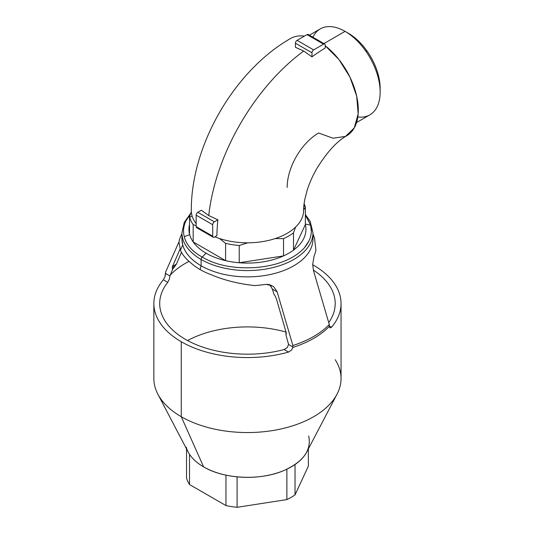 <?xml version="1.0" encoding="UTF-8"?>
<svg xmlns="http://www.w3.org/2000/svg" width="534" height="534" viewBox="0 0 534 534"><rect width="100%" height="100%" fill="white"/><g stroke="black" fill="none" stroke-linecap="round" stroke-linejoin="round"><path stroke-width="0.8" d="M309.386 35.191L320.267 28.909A49.609 28.642 60 0 1 345.071 31.366L348.382 33.275L345.071 31.366A49.609 28.642 -120 0 0 312.877 37.206M345.071 31.366L323.918 43.581L345.071 31.366A49.609 28.642 60 0 1 365.69 51.004A49.609 28.642 -120 0 0 345.071 31.366L348.382 33.275A44.929 25.939 60 0 1 367.052 51.064L365.69 51.004L367.052 51.064A44.929 25.939 60 0 1 380.148 88.304L380.148 92.122A49.609 28.642 -120 0 0 365.69 51.004A49.609 28.642 60 0 1 369.875 114.83L356.565 122.52M357.82 116.966A49.609 28.642 -120 0 0 380.148 92.122M287.159 187.461A44.462 25.672 -60 0 1 318.598 133.013L333.022 138.206L345.478 136.424L354.262 127.913L358.167 113.835L356.672 96.113L349.97 77.163L338.99 59.581L325.219 45.764A56.157 32.42 60 0 1 356.425 95.052A56.157 32.42 60 0 1 346.679 135.79C337.114 141.063 327.202 151.903 316.936 168.317C312.69 175.719 309.42 183.095 307.117 190.444L304.954 198.695C304.013 203.421 303.566 207.319 303.606 210.389A56.157 32.42 180 0 1 273.201 239.199A56.157 32.42 180 0 1 214.915 236.816A56.157 32.42 0 0 0 273.208 239.199A56.157 32.42 0 0 0 303.606 210.383M380.108 90.139A44.929 25.939 -120 0 0 367.052 51.064A44.929 25.939 -120 0 0 348.382 33.275M213.186 237.25L196.639 227.698A2.343 1.348 -60 0 1 196.158 226.63L212.706 236.182A2.343 1.348 120 0 0 213.186 237.25A2.343 1.348 120 0 0 214.354 237.136A2.343 1.348 -60 0 1 212.706 236.182L212.706 224.714A2.343 1.348 -60 0 1 214.354 221.85L217.899 219.808L214.354 221.85L197.814 212.298L201.351 210.256L208.741 215.536L217.899 219.808A155.548 89.805 120 0 0 216.897 235.668L214.354 237.136L216.897 235.668A155.548 89.805 -60 0 1 217.899 219.808L208.741 215.536A156.776 90.513 -60 0 1 303.706 51.057L295.435 47.299L303.706 51.057A156.776 90.513 120 0 0 208.741 215.536L201.351 210.256L197.814 212.298A2.343 1.348 120 0 0 196.158 215.162L196.158 226.63A2.343 1.348 120 0 0 197.814 227.584M196.158 223.592A56.157 32.42 180 0 1 191.292 210.389C191.032 145.482 234.179 70.748 290.516 38.521A56.157 32.42 60 0 1 304.387 36.132M303.706 51.057L311.976 56.851A155.548 89.805 -60 0 1 325.219 48.053L325.219 45.123L325.219 48.053A155.548 89.805 120 0 0 311.976 56.851L303.706 51.057M295.435 43.214L311.976 52.766L311.976 56.851L311.976 52.766A2.343 1.348 -60 0 1 313.632 49.902L323.564 44.168A2.343 1.348 -60 0 1 325.219 45.123A2.343 1.348 120 0 0 324.732 44.048A2.343 1.348 120 0 0 323.564 44.168L313.632 49.902A2.343 1.348 120 0 0 311.976 52.766L295.435 43.214L295.435 47.299L295.435 43.214A2.343 1.348 -60 0 1 297.091 40.344A2.343 1.348 120 0 0 295.435 43.214M308.672 35.571A2.343 1.348 120 0 0 307.017 34.617L297.091 40.344L313.632 49.902L297.091 40.344L307.017 34.617L323.564 44.168L307.017 34.617A2.343 1.348 -60 0 1 308.185 34.496L324.732 44.048M305.368 215.048L310.641 225.168L305.368 224.066L310.641 225.168C312.59 233.018 310.528 240.534 304.453 247.716C298.099 254.805 288.781 260.192 276.499 263.856C264.116 267.334 251.1 268.522 237.443 267.427C223.686 266.346 211.945 262.895 202.212 257.068L206.084 253.203A58.5 33.776 0 0 0 225.608 260.652A58.5 33.776 180 0 1 206.084 253.203A58.5 33.776 180 0 1 193.181 241.929L225.608 260.652A58.5 33.776 0 0 0 239.232 262.755A58.5 33.776 0 0 0 283.527 255.906A58.5 33.776 0 0 0 293.5 250.146A58.5 33.776 0 0 0 305.368 224.574A58.5 33.776 180 0 1 293.5 250.146A58.5 33.776 180 0 1 283.527 255.906A58.5 33.776 180 0 1 239.232 262.755A58.5 33.776 180 0 1 225.608 260.652L225.608 243.371A58.5 33.776 0 0 0 239.232 245.48L239.232 262.755L283.527 255.906L283.527 238.631A58.5 33.776 0 0 0 293.5 232.871L293.5 250.146L305.368 224.574L305.368 207.299A58.5 33.776 0 0 0 305.228 206.758A58.5 33.776 0 0 0 304.1 203.621A58.5 33.776 180 0 1 305.228 206.758L303.806 206.211L305.228 206.758A58.5 33.776 180 0 1 305.368 207.299L303.612 209.996L305.368 207.299L305.368 224.574L293.5 250.146L293.5 232.871L295.609 227.07L293.5 232.871A58.5 33.776 180 0 1 283.527 238.631L275.143 238.591L283.527 238.631L283.527 255.906L239.232 262.755L239.232 245.48L247.769 242.81L239.232 245.48A58.5 33.776 180 0 1 225.608 243.371L219.474 238.498L225.608 243.371L225.608 260.652L193.181 241.929L193.181 224.654A58.5 33.776 180 0 1 189.67 217.325A58.5 33.776 180 0 1 189.53 216.784L189.53 234.059L189.53 216.784L191.339 211.764L189.53 216.784A58.5 33.776 0 0 0 189.67 217.325L192.12 215.936L189.67 217.325A58.5 33.776 0 0 0 193.181 224.654L196.158 225.655L193.181 224.654L193.181 241.929A58.5 33.776 180 0 1 189.67 234.6A58.5 33.776 180 0 1 189.53 234.059A58.5 33.776 0 0 0 189.67 234.6L184.257 236.722C182.308 228.806 184.37 221.29 190.444 214.174L185.999 220.769M196.158 226.63L196.158 215.162L212.706 224.714L212.706 236.182L196.158 226.63M197.814 212.298L214.354 221.85A2.343 1.348 120 0 0 212.706 224.714L196.158 215.162A2.343 1.348 -60 0 1 197.814 212.298M189.53 224.574A58.5 33.776 0 0 0 189.53 234.059M189.67 234.6A58.5 33.776 0 0 0 193.181 241.929A58.5 33.776 0 0 0 206.084 253.203L202.212 257.068C192.267 251.541 186.286 244.759 184.257 236.722L189.67 234.6M184.257 236.722C186.226 244.699 192.213 251.474 202.212 257.068A2.343 1.348 120 0 0 201.118 259.491A65.522 37.827 0 0 0 272.52 267.688A65.522 37.827 0 0 0 312.971 232.744A65.522 37.827 180 0 1 272.52 267.688A65.522 37.827 180 0 1 201.118 259.491A2.343 1.348 -60 0 1 202.212 257.068C212.018 262.915 223.759 266.366 237.443 267.427C251.107 268.522 264.123 267.334 276.499 263.856C288.774 260.185 298.099 254.805 304.453 247.716L309.099 240.667M311.329 231.669L310.641 225.168L305.368 215.062M305.368 214.488L310.161 221.41L312.971 232.744L312.971 239.045A65.522 37.827 180 0 1 272.52 273.995A65.522 37.827 180 0 1 201.118 265.792L201.118 259.491A65.522 37.827 180 0 1 181.934 232.744L184.23 222.464L190.858 213.073M201.118 259.491L201.118 265.792C191.185 259.971 185.058 253.029 182.735 244.966L181.934 239.045L181.934 232.744M312.971 233.825L314.499 237.904L312.971 234.78L314.499 237.904L315.914 250.099A68.833 39.736 180 0 1 314.132 255.873L312.67 264.577L313.538 270.811L329.284 324.505A93.597 54.041 180 0 1 292.879 345.518L277.139 291.831L273.902 286.965C271.385 285.129 268.909 284.275 266.466 284.388L264.497 284.529A68.833 39.736 180 0 1 254.498 285.557C238.498 283.821 223.973 280.176 210.937 274.63A67.01 38.688 180 0 1 200.07 269.543L201.118 265.792A65.522 37.827 0 0 0 275.023 273.361A65.522 37.827 0 0 0 312.744 235.894M180.399 250.166L178.983 241.962A68.833 39.736 180 0 1 180.766 236.188L181.233 235.18L180.766 236.188A68.833 39.736 0 0 0 178.983 241.962L180.399 250.166L182.735 244.966L180.399 250.166C182.334 254.645 185.952 259.017 191.259 263.269C185.979 259.043 182.354 254.671 180.399 250.166M181.934 233.772L181.233 235.18M179.03 241.702L165.613 272.046L164.933 276.899L163.351 279.803A93.597 54.041 0 0 0 153.852 303.519A93.597 54.041 0 0 0 181.266 341.733A93.597 54.041 0 0 0 288.534 352.08L284.141 349.543A87.75 50.663 180 0 1 185.405 339.344A87.75 50.663 180 0 1 159.699 303.519A87.75 50.663 180 0 1 167.743 282.339L169.285 279.355L169.932 275.965L165.613 273.468L165.613 272.046L179.03 241.702M182.161 235.894A65.522 37.827 0 0 0 182.735 244.966A65.522 37.827 0 0 0 201.118 265.792L200.07 269.543A67.01 38.688 180 0 1 191.259 263.269A67.01 38.688 0 0 0 200.07 269.543A67.01 38.688 0 0 0 210.937 274.63C224.167 280.223 238.691 283.868 254.498 285.557A68.833 39.736 0 0 0 264.497 284.529L266.466 284.388L272.44 285.95L273.902 286.965L277.139 291.831L272.36 289.068L269.81 284.849L271.078 286.378M277.139 291.831L292.879 345.518L292.879 346.946L288.567 344.457L285.93 334.891A4.679 2.703 -120 0 0 286.231 333.483A4.679 2.703 -120 0 0 285.99 331.914L276.705 299.921A11.701 6.755 -120 0 0 273.869 294.101L272.36 289.068L277.139 291.831M272.36 289.068L273.869 294.101A11.701 6.755 60 0 1 276.705 299.921L285.99 331.914L285.93 334.891L288.567 344.457L292.879 346.946L292.846 347.44A93.597 54.041 0 0 0 329.304 326.394L329.284 325.934L329.304 326.394A93.597 54.041 180 0 1 292.846 347.44L292.879 345.518A93.597 54.041 0 0 0 329.284 324.505L329.284 325.934L329.284 324.505L313.538 270.811L312.67 264.577L314.132 255.873A68.833 39.736 0 0 0 315.914 250.099L314.499 237.904M180.018 249.204L172.509 266.399A4.679 2.703 -120 0 0 172.268 267.688A4.679 2.703 -120 0 0 172.569 269.45L169.932 275.965L172.569 269.45L176.387 264.156L181.467 252.335L176.387 264.156L172.569 269.45A4.679 2.703 60 0 1 172.268 267.688L175.165 266.012L172.268 267.688A4.679 2.703 60 0 1 172.509 266.399L176.387 264.156L172.509 266.399L180.018 249.204M189.009 261.373A87.75 50.663 0 0 0 169.932 275.431A87.75 50.663 180 0 1 189.009 261.373M287.325 347.5L284.141 349.543L287.325 347.5L288.567 344.457L287.325 347.5M313.338 270.064A87.75 50.663 180 0 1 335.198 303.519A87.75 50.663 180 0 1 328.73 322.609A87.75 50.663 0 0 0 313.338 270.064M291.624 350.044L288.534 352.08L291.624 350.044L292.846 347.44L291.624 350.044M341.046 303.519A93.597 54.041 0 0 0 313.632 265.311A93.597 54.041 180 0 1 331.554 327.242L329.284 325.934L331.554 327.242L329.965 327.909L329.304 326.394L329.965 327.909L331.554 327.242A93.597 54.041 0 0 0 341.046 303.519L341.046 378.513A93.597 54.041 180 0 1 283.267 428.435A93.597 54.041 180 0 1 181.266 416.72L181.266 341.733L181.266 416.72A93.597 54.041 180 0 1 155 386.963A93.597 54.041 180 0 1 153.852 378.513L153.852 303.519M286.03 332.075A87.75 50.663 0 0 0 187.554 340.545A87.75 50.663 180 0 1 286.03 332.075M313.632 265.311A93.597 54.041 0 0 0 312.677 264.764A93.597 54.041 180 0 1 313.632 265.311M167.743 282.339L163.351 279.803L164.933 276.899L165.613 273.468L169.932 275.965L169.285 279.355L167.743 282.339A87.75 50.663 0 0 0 185.405 339.344A87.75 50.663 0 0 0 284.141 349.543L288.534 352.08A93.597 54.041 180 0 1 181.266 341.733A93.597 54.041 180 0 1 163.351 279.803L167.743 282.339M337.047 394.145L306.81 451.918A62.011 35.798 180 0 1 203.601 466.876L181.266 416.72A93.597 54.041 0 0 0 337.047 394.145A93.597 54.041 0 0 0 339.898 370.062A93.597 54.041 0 0 0 335.198 359.709M155 386.963A93.597 54.041 0 0 0 157.85 394.145A93.597 54.041 0 0 0 181.266 416.72L203.601 466.876A62.011 35.798 180 0 1 188.095 451.918L157.85 394.145M186.206 447.165C188.402 454.794 194.202 461.363 203.601 466.876C224.333 479.345 260.986 480.86 284.582 470.234C303.599 461.383 311.636 449.955 308.692 435.964M295.028 494.891L308.365 466.149L295.028 494.891L295.028 464.52L295.028 494.891A61.79 35.671 180 0 1 286.878 499.597A61.79 35.671 0 0 0 295.028 494.891M237.089 507.3L286.878 499.597L286.878 469.192L286.878 499.597L237.089 507.3L237.089 476.862L237.089 507.3A61.79 35.671 180 0 1 225.962 505.578A61.79 35.671 0 0 0 237.089 507.3M189.517 484.538L225.962 505.578L225.962 475.147L225.962 505.578L189.517 484.538L189.517 454.327L189.517 484.538A61.79 35.671 180 0 1 186.533 478.11A61.79 35.671 0 0 0 189.517 484.538M308.365 448.94L308.365 466.149L308.365 448.94M186.533 478.11L186.533 448.94L186.533 478.11"/></g></svg>
